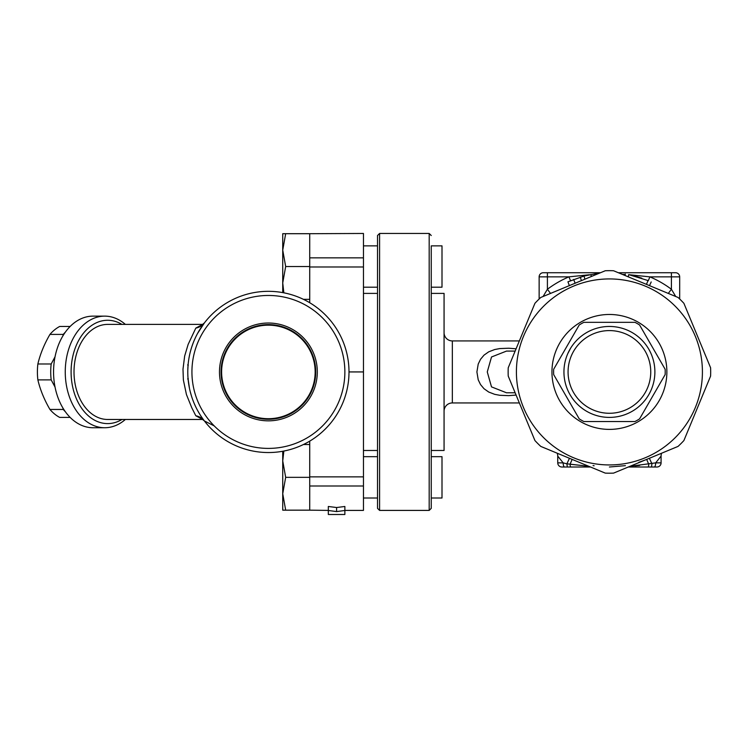 <?xml version="1.0" encoding="UTF-8"?>
<svg xmlns="http://www.w3.org/2000/svg" width="748" height="748" viewBox="0 0 748 748"><rect width="100%" height="100%" fill="white"/><g stroke="black" fill="none" stroke-linecap="round" stroke-linejoin="round"><path stroke-width="1.12" d="M221.614 371.934A46.778 46.778 0 0 1 291.776 331.429A46.778 46.778 0 0 1 291.776 412.438A46.778 46.778 0 0 1 221.614 371.934M317.302 371.934A48.91 48.91 0 0 1 243.932 414.289A48.91 48.91 0 0 1 243.932 329.578A48.91 48.91 0 0 1 317.302 371.934M315.721 371.934A47.33 47.33 0 0 0 244.727 330.943A47.33 47.33 0 0 0 244.727 412.924A47.33 47.33 0 0 0 315.721 371.934M55.034 387.062L51.182 379.881A48.573 34.343 -90 0 1 50.714 371.934A48.573 34.343 -90 0 1 51.182 363.986L55.034 356.805M62.879 335.917L63.253 334.412A48.573 34.343 -90 0 1 65.31 332.196M65.31 411.671A48.573 34.343 -90 0 1 63.253 409.455L62.879 407.95M70.144 326.465L59.672 326.465A48.573 34.343 90 0 0 49.938 334.412C44.216 344.267 40.196 354.131 37.867 363.986A48.573 34.343 90 0 0 37.4 371.934A48.573 34.343 90 0 0 37.867 379.881C40.196 389.736 44.216 399.6 49.938 409.455A48.573 34.343 90 0 0 59.672 417.403L70.144 417.403M63.253 334.412L49.938 334.412M51.182 363.986L37.867 363.986M51.182 379.881L37.867 379.881M63.253 409.455L49.938 409.455M431.25 266.531L431.25 245.858L442.003 245.858L442.003 287.195L431.25 287.195L431.25 450.474L444.069 450.474L444.069 293.394L431.25 293.394M377.516 266.531L377.516 450.474L363.463 450.474M282.735 292.618L282.735 282.94L283.847 292.823M285.671 266.531L282.735 282.94L282.735 250.113L285.671 266.531L309.728 266.531M282.735 250.113L282.735 233.703L285.671 233.703L282.735 250.113M309.728 257.854L309.728 266.989L363.463 266.989L363.463 257.854L309.728 257.854L309.728 233.703L285.671 233.703M309.728 299.35L303.445 299.35M309.728 266.989L309.728 302.734M363.463 257.854L363.463 233.46L309.728 233.703M431.25 498.009L442.003 498.009L442.003 456.673L431.25 456.673L431.25 477.336M363.463 456.673L377.516 456.673L377.516 477.336M282.735 493.745L285.671 510.164L282.735 510.164L282.735 460.927L285.671 477.336L282.735 493.745M283.847 451.044L282.735 460.927L282.735 451.25M309.728 477.336L285.671 477.336M309.728 444.518L303.445 444.518M309.728 441.133L309.728 510.164L285.671 510.164M309.728 510.164L328.325 510.407M336.591 511.576L328.325 510.491L328.325 514.493L344.865 514.493L344.865 510.491L336.591 511.576L336.591 507.527L344.865 506.48L344.865 510.491M328.325 510.491L328.325 506.48L336.591 507.527M348.998 371.934A80.606 80.606 0 0 0 228.084 302.127A80.606 80.606 0 0 0 228.084 441.741A80.606 80.606 0 0 0 348.998 371.934L363.463 371.934L363.463 476.869L309.728 476.869M344.865 371.934A76.474 76.474 0 0 1 230.16 438.16A76.474 76.474 0 0 1 230.16 305.708A76.474 76.474 0 0 1 344.865 371.934M202.652 418.581L201.39 416.739M199.828 414.317L197.902 411.035M195.34 405.996L194.443 404.004M191.404 395.795L190.132 391.251M189.478 388.38L188.057 378.535M187.813 369.895L188.141 364.36M189.057 357.675L189.59 354.973M191.937 346.408L192.834 343.865M194.499 339.723L195.181 338.218M197.594 333.402L204.41 322.912A16.531 14.885 37.5 0 1 195.808 328.101L188.141 344.417L184.663 356.029L182.989 369.231L183.382 380.003L186.439 394.542L191.74 407.669L195.808 415.766L202.643 419.45M214.199 425.883L204.41 420.956A16.531 14.885 -37.5 0 0 195.808 415.766M202.68 419.469L107.628 419.469A47.535 33.613 -90 0 1 74.015 371.934A47.535 33.613 -90 0 1 107.628 324.398L202.68 324.398L195.808 328.101M121.952 419.469A51.668 36.54 -90 0 1 71.097 371.934A51.668 36.54 -90 0 1 121.952 324.398M125.374 324.398A55.801 39.457 90 0 0 104.711 316.133A55.801 39.457 90 0 0 65.254 371.934A55.801 39.457 90 0 0 104.711 427.734A55.801 39.457 90 0 0 125.374 419.469M104.711 427.734L93.014 427.734A55.801 39.457 -90 0 1 53.557 371.934L53.557 371.934A55.801 39.457 -90 0 1 93.014 316.133L104.711 316.133M363.463 266.989L363.463 371.934M309.728 486.004L363.463 486.004L363.463 476.869M363.463 486.004L363.463 510.407L344.865 510.407M363.463 245.858L377.516 245.858L377.516 235.527L377.516 508.341L379.582 510.407L379.582 233.46L377.516 235.527M379.582 233.46L429.184 233.46L429.184 510.407L431.25 508.341L431.25 245.858M569.368 285.708L567.947 281.809L584.029 276.031L596.96 273.516M575.147 283.249L573.024 284.1M646.44 284.362L648.049 280.556C652.116 282.351 652.116 282.351 648.049 280.556C652.116 282.351 652.116 282.351 648.049 280.556L628.694 274.619C624.318 273.815 624.318 273.815 628.694 274.619L628.264 276.835M635.211 276.143L641.803 278.163M597.343 273.459L597.428 273.992M597.839 273.824L599.213 273.254M570.528 280.659L568.91 276.863A103.336 103.336 0 0 0 547.405 289.261L550.528 293.422M600.476 272.73L543.272 272.73A4.133 4.133 0 0 0 539.14 276.863L539.14 299.004L539.14 276.863L547.405 276.863L547.405 289.261L543.095 296.498M668.301 293.422L671.414 289.261A103.336 103.336 0 0 0 649.909 276.863L648.292 280.659M675.725 296.498L671.414 289.261L671.414 272.73L618.344 272.73M679.68 299.004L679.68 276.863L649.909 276.863L629.358 274.75M625.225 274.507L622.317 274.376M589.471 274.75L568.91 276.863L547.405 276.863L547.405 272.73M679.68 276.863A4.133 4.133 0 0 0 675.547 272.73L671.414 272.73M645.823 459.758L638.745 462.367M625.422 465.649L609.414 467.004M593.052 465.583L594.136 465.77M661.082 456.112A8.265 8.265 0 0 1 661.606 453.223A8.265 8.265 0 0 0 661.082 456.112L655.659 462.872A4.133 1.421 90 0 1 654.238 467.004L656.95 467.004A4.133 4.133 0 0 0 661.082 462.872L661.082 456.112A8.265 8.265 0 0 1 661.606 453.223A8.265 8.265 0 0 0 661.082 456.112L661.082 462.872L655.659 462.872L630.059 466.285M656.95 467.004L651.499 467.004L651.938 463.816L649.339 458.215M569.452 458.281L566.89 463.816L588.77 466.285L570.088 464.246A4.133 0.626 90 0 0 570.668 467.004L561.879 467.004A4.133 4.133 0 0 1 557.746 462.872L557.746 456.112L563.169 462.872L557.746 462.872A4.133 4.133 0 0 0 561.879 467.004L564.59 467.004A4.133 1.421 -90 0 1 563.169 462.872L566.89 463.816L567.33 467.004L590.499 467.004M634.902 465.901L639.671 465.434M628.32 467.004L648.151 467.004A4.133 0.626 -90 0 0 648.74 464.246L646.674 459.403M564.59 467.004L567.33 467.004M648.151 467.004L651.499 467.004M557.223 453.223A8.265 8.265 0 0 1 557.746 456.112M570.088 464.246L572.145 459.403M650.751 371.934A41.336 41.336 0 0 1 588.741 407.735A41.336 41.336 0 0 1 588.741 336.132A41.336 41.336 0 0 1 650.751 371.934M654.883 371.934A45.469 45.469 0 0 0 586.675 332.551A45.469 45.469 0 0 0 586.675 411.307A45.469 45.469 0 0 0 654.883 371.934M665.15 369.269A55.801 55.801 0 0 1 665.15 374.598L639.587 418.871A55.801 55.801 0 0 1 634.977 421.535L583.851 421.535A55.801 55.801 0 0 1 579.233 418.871L553.67 374.598A55.801 55.801 0 0 1 553.67 369.269L579.233 324.987A55.801 55.801 0 0 1 583.851 322.332L634.977 322.332A55.801 55.801 0 0 1 639.587 324.987L665.15 369.269L639.587 324.987M553.67 369.269L579.233 324.987M583.851 322.332L634.977 322.332M665.15 374.598L639.587 418.871M634.977 421.535L583.851 421.535M579.233 418.871L553.67 374.598M666.87 371.934A57.456 57.456 0 0 1 580.682 421.694A57.456 57.456 0 0 1 580.682 322.173A57.456 57.456 0 0 1 666.87 371.934M678.034 446.416L613.556 473.119A101.27 101.27 0 0 1 605.263 473.119L540.795 446.416A101.27 101.27 0 0 1 534.932 440.553L508.229 376.076A101.27 101.27 0 0 1 508.229 367.782L534.932 303.314A101.27 101.27 0 0 1 540.795 297.452L605.263 270.748A101.27 101.27 0 0 1 613.556 270.748L678.034 297.452A101.27 101.27 0 0 1 683.896 303.314L710.6 367.782A101.27 101.27 0 0 1 710.6 376.076L683.896 440.553A101.27 101.27 0 0 1 678.034 446.416M675.173 437.702A93.004 93.004 0 0 0 633.481 282.099A93.004 93.004 0 0 0 519.58 396.001A93.004 93.004 0 0 0 675.173 437.702M516.092 348.802L508.677 348.222L499.786 348.577L494.737 349.522L488.743 351.812L484.021 355.141L480.534 359.292L478.215 364.07L476.906 371.934L478.215 379.797L480.534 384.575L484.021 388.726L488.743 392.055L494.737 394.346L499.786 395.29L508.677 395.645L516.092 395.066M515.138 392.775L506.49 392.775L491.511 386.884L487.275 371.934L491.511 356.983L506.49 351.093L515.138 351.093M519.346 340.929L452.334 340.929A8.265 8.265 0 0 1 444.069 332.664A8.265 8.265 0 0 0 452.334 340.929L452.334 402.938L519.346 402.938M444.069 411.204A8.265 8.265 0 0 1 452.334 402.938M567.835 353.524L570.565 348.306M591.285 276.536L590.892 274.469M575.128 283.23L573.651 279.397M581.392 280.631L580.308 277.097M584.871 279.191L584.029 276.031M363.463 287.195L377.516 287.195M363.463 498.009L377.516 498.009M204.41 420.956L202.484 419.385M188.29 365.248L187.626 364.902M187.626 378.965L188.29 378.619M203.428 324.398L202.484 324.473L204.41 322.912M429.184 510.407L379.582 510.407M429.184 233.46L431.25 235.527M363.463 293.394L377.516 293.394M651.199 281.959L649.46 285.708M625.3 274.011L625.057 275.507"/></g></svg>

